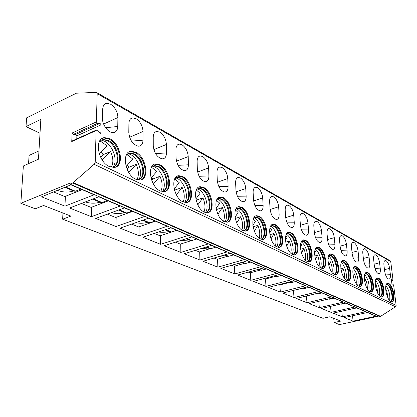 <?xml version="1.0" encoding="UTF-8"?>
<svg xmlns="http://www.w3.org/2000/svg" width="417" height="417" viewBox="0 0 417 417"><rect width="100%" height="100%" fill="white"/><g stroke="black" fill="none" stroke-linecap="round" stroke-linejoin="round"><path stroke-width="0.63" d="M96.322 130.068L72.209 140.936L71.745 141.561L72.105 133.028L96.374 121.905L97.463 123.369L73.194 134.446L72.105 133.028M97.463 123.369L100.028 123.385L101.112 124.839L100.904 132.658L100.461 133.284L99.772 132.96L96.567 129.958L96.118 130.584L95.217 162.01L94.133 164.308L72.73 182.99L69.962 184.121L69.696 183.256L20.85 203.293L23.362 165.971L38.468 159.211L40.84 119.361L26.016 126.575L26.605 117.849L76.368 93.205L96.244 92.407L96.817 92.6L97.187 93.653L96.374 121.905M76.764 138.882L76.884 135.827L75.8 134.415L73.194 134.446M392.428 285.072L393.247 284.66L393.679 285.437L396.14 305.4L395.509 306.75L380.643 316.331L378.115 316.951L69.962 184.121M390.103 260.75L390.739 261.615L392.991 279.875L392.861 280.354L391.5 280.505M392.397 285.077L391.964 284.3L391.349 279.244L391.672 278.89L392.668 280.224M135.666 179.174C124.928 174.744 121.305 151.6 131.199 151.256L135.853 152.252C146.383 157.084 149.823 179.44 140.018 180.019L135.666 179.174M160.185 190.934C150.12 186.806 146.586 164.209 155.859 163.907L160.029 164.798C169.901 169.307 173.274 191.158 164.079 191.684L160.185 190.934M183.011 201.88C173.561 198.023 170.1 175.953 178.81 175.687L182.552 176.49C191.836 180.702 195.151 202.073 186.503 202.553L183.011 201.88M204.314 212.097C195.427 208.49 192.023 186.92 200.223 186.686L203.595 187.41C212.331 191.356 215.599 212.269 207.463 212.701L204.314 212.097M224.242 221.656C215.865 218.268 212.519 197.184 220.249 196.98L223.298 197.632C231.534 201.338 234.761 221.802 227.088 222.198L224.242 221.656M242.918 230.611C235.016 227.437 231.716 206.811 239.014 206.634L241.782 207.223C249.559 210.705 252.749 230.747 245.504 231.107L243.836 230.617C250.539 230.283 247.604 211.773 240.4 208.578L237.852 208.036L237.137 208.271L239.692 208.808C246.353 211.763 249.741 228.599 244.028 230.585M260.469 239.03C252.999 236.038 249.741 215.855 256.637 215.704L259.155 216.241C266.515 219.519 269.669 239.149 262.814 239.478L260.469 239.03M276.982 246.947C269.908 244.133 266.692 224.372 273.224 224.242L275.517 224.732C282.491 227.823 285.614 247.057 279.124 247.359L276.982 246.947M292.552 254.412C285.848 251.759 282.663 232.405 288.856 232.3L290.957 232.743C297.571 235.662 300.662 254.521 294.511 254.787L292.552 254.412M307.256 261.464C300.892 258.957 297.743 239.994 303.618 239.905L305.546 240.317C311.827 243.069 314.892 261.563 309.049 261.808L307.256 261.464M321.163 268.136C315.116 265.765 311.994 247.177 317.582 247.104L319.354 247.484C325.328 250.091 328.367 268.23 322.81 268.449L321.163 268.136M334.34 274.454C328.586 272.212 325.495 253.984 330.811 253.927L332.443 254.276C338.13 256.747 341.148 274.548 335.857 274.746L334.34 274.454M346.84 280.448C341.356 278.321 338.291 260.443 343.358 260.401L344.864 260.724C350.285 263.064 353.277 280.537 348.242 280.719L346.84 280.448M358.714 286.145C353.48 284.128 350.447 266.578 355.279 266.552L356.671 266.849C361.847 269.074 364.818 286.229 360.007 286.39L358.714 286.145M370.009 291.561C365.016 289.643 362.003 272.421 366.616 272.405L367.909 272.682C372.85 274.798 375.8 291.645 371.208 291.791L370.009 291.561M380.763 296.716C375.993 294.897 373.007 277.988 377.416 277.983L378.615 278.238C383.343 280.25 386.267 296.805 381.878 296.93L380.763 296.716M391.021 301.637C386.455 299.901 383.494 283.294 387.711 283.299L388.826 283.539C393.351 285.452 396.254 301.72 392.058 301.835L391.021 301.637M102.707 109.118C102.916 105.652 104.271 103.708 106.778 103.275L110.583 104.198C115.123 107.331 117.563 111.787 117.907 117.558L117.756 126.497C117.521 130.521 115.843 132.549 112.72 132.585C107.94 132.549 102.144 124.469 102.473 118.209L102.707 109.118M128.895 123.656C129.046 120.216 130.312 118.287 132.695 117.865L136.093 118.689C140.32 121.628 142.63 125.898 143.021 131.496L142.989 140.18C142.817 144.146 141.264 146.153 138.319 146.195C132.841 144.621 129.666 140.049 128.796 132.481L128.895 123.656M153.242 137.167C153.347 133.763 154.53 131.855 156.787 131.444L159.831 132.173C163.777 134.936 165.966 139.038 166.399 144.47L166.477 152.914C166.362 156.823 164.918 158.804 162.145 158.856C157.094 157.376 154.134 153.008 153.258 145.747L153.242 137.167M175.932 149.76C175.995 146.393 177.1 144.506 179.242 144.1L181.984 144.762C185.68 147.363 187.754 151.303 188.223 156.583L188.395 164.798C188.328 168.65 186.988 170.605 184.371 170.668C179.701 169.271 176.928 165.085 176.052 158.106L175.932 149.76M197.137 161.53C197.158 158.194 198.19 156.328 200.228 155.937L202.698 156.531C206.165 158.986 208.146 162.781 208.636 167.915L208.891 175.911C208.87 179.701 207.624 181.635 205.154 181.703C200.822 180.384 198.221 176.365 197.345 169.651L197.137 161.53M216.986 172.549C216.976 169.25 217.935 167.41 219.879 167.024L222.115 167.561C225.373 169.881 227.26 173.54 227.776 178.539L228.104 186.331C228.12 190.063 226.963 191.966 224.627 192.039C220.603 190.788 218.148 186.931 217.278 180.457L216.986 172.549M235.615 182.891C235.569 179.628 236.47 177.809 238.315 177.433L240.348 177.918C243.419 180.118 245.217 183.652 245.759 188.52L246.145 196.115C246.202 199.785 245.123 201.661 242.913 201.745C239.16 200.556 236.846 196.84 235.975 190.595L235.615 182.891M253.135 192.612C253.056 189.391 253.896 187.593 255.657 187.223L257.508 187.666C260.401 189.756 262.126 193.17 262.679 197.913L263.127 205.32C263.21 208.933 262.21 210.783 260.114 210.872C256.606 209.741 254.417 206.16 253.546 200.124L253.135 192.612M269.632 201.771C269.528 198.586 270.315 196.814 271.993 196.454L273.682 196.855C276.419 198.841 278.066 202.146 278.639 206.769L279.129 213.999C279.244 217.554 278.311 219.378 276.325 219.472C273.036 218.393 270.961 214.937 270.096 209.099L269.632 201.771M285.202 210.413C285.072 207.265 285.807 205.513 287.407 205.164L288.955 205.534C291.54 207.421 293.125 210.621 293.709 215.136L294.24 222.193C294.386 225.691 293.516 227.489 291.624 227.593C288.543 226.561 286.573 223.22 285.713 217.565L285.202 210.413M299.912 218.576C299.76 215.469 300.448 213.744 301.976 213.4L303.399 213.739C305.854 215.542 307.376 218.644 307.965 223.048L308.533 229.939C308.705 233.384 307.892 235.162 306.094 235.266C303.195 234.276 301.319 231.044 300.464 225.566L299.912 218.576M313.839 226.311C313.667 223.241 314.314 221.536 315.773 221.198L317.076 221.51C319.406 223.231 320.871 226.243 321.471 230.544L322.075 237.283C322.263 240.672 321.507 242.423 319.797 242.532C317.066 241.584 315.273 238.451 314.428 233.134L313.839 226.311M327.043 233.635C326.85 230.606 327.454 228.928 328.851 228.594L330.055 228.881C332.271 230.528 333.678 233.452 334.283 237.654L334.914 244.247C335.127 247.583 334.418 249.309 332.792 249.418C330.212 248.511 328.502 245.477 327.658 240.312L327.043 233.635M339.579 240.593C339.37 237.601 339.933 235.944 341.268 235.621L342.378 235.886C344.489 237.461 345.849 240.307 346.459 244.414L347.116 250.862C347.345 254.146 346.683 255.845 345.13 255.96C342.691 255.089 341.054 252.139 340.22 247.119L339.579 240.593M351.489 247.208C351.265 244.253 351.797 242.621 353.074 242.298L354.101 242.543C356.113 244.054 357.426 246.822 358.036 250.841L358.714 257.148C358.959 260.385 358.344 262.058 356.863 262.178C354.554 261.339 352.985 258.477 352.156 253.593L351.489 247.208M362.832 253.5C362.592 250.586 363.087 248.97 364.312 248.657L365.266 248.886C367.184 250.336 368.451 253.03 369.066 256.961L369.764 263.143C370.025 266.322 369.446 267.975 368.034 268.1C365.839 267.287 364.338 264.508 363.515 259.755L362.832 253.5M373.637 259.499C373.382 256.622 373.846 255.027 375.019 254.719L375.905 254.933C377.739 256.325 378.964 258.947 379.585 262.799L380.294 268.85C380.57 271.988 380.028 273.615 378.678 273.74C376.598 272.958 375.149 270.252 374.336 265.624L373.637 259.499M383.942 265.217C383.676 262.382 384.109 260.807 385.24 260.505L386.064 260.703C387.815 262.043 389.004 264.597 389.624 268.371L390.348 274.303C390.635 277.388 390.13 278.994 388.837 279.124C386.856 278.368 385.464 275.736 384.662 271.217L383.942 265.217M109.259 166.513C97.776 161.749 94.054 138.022 104.625 137.636L109.848 138.757C121.097 143.948 124.61 166.826 114.143 167.457L109.259 166.513M102.426 138.308L103.849 137.975L109.072 139.096C119.158 143.766 123.698 163.777 115.389 167.181M110.119 166.883L112.241 166.956C121.92 166.373 118.683 145.241 108.279 140.477L103.458 139.45L102.681 139.794L103.916 139.758L107.503 140.816C116.807 145.09 121.019 163.521 113.372 166.706M99.048 142.306L101.055 140.289L103.458 139.45M101.404 140.091L102.681 139.794M113.32 166.722C118.053 160.352 112.71 145.053 104.37 141.149L101.357 140.117M99.882 141.248L102.149 142.119L107.101 146.101L99.251 153.81M102.196 159.956L110.625 151.517L103.041 154.733L101.352 151.746M111.469 167.008C113.554 162.687 113.273 157.527 110.625 151.517M100.596 157.157L103.041 154.733M129.296 151.83L130.432 151.574L135.092 152.57C144.605 156.954 148.932 176.699 141.003 179.81M136.302 179.456L138.157 179.513C147.227 178.982 144.058 158.335 134.316 153.899L130.026 152.987L129.26 153.305L133.555 154.212C142.338 158.225 146.346 176.417 139.049 179.331M126.189 155.338L130.026 152.987M128.243 153.529L129.26 153.305M138.851 179.383C143.422 173.279 138.324 158.158 130.448 154.493L128.061 153.628M126.664 154.749L128.254 155.4L132.872 159.158L126.085 166.414M128.749 172.445L136.187 164.345L128.702 167.358L127.42 164.986M137.063 179.55C139.043 175.312 138.757 170.24 136.187 164.345M127.049 169.135L128.702 167.358M155.859 163.907L155.103 164.204L159.273 165.096C168.26 169.208 172.409 188.682 164.851 191.533M160.644 191.142L162.26 191.184C170.767 190.699 167.66 170.511 158.523 166.373L154.681 165.559L153.925 165.857L157.772 166.67C166.065 170.433 169.912 188.375 162.948 191.049M151.35 167.498L154.681 165.559M153.128 166.029L153.925 165.857M162.625 191.127C167.014 185.263 162.135 170.339 154.691 166.899L152.831 166.185M151.512 167.3L156.844 171.309L151.001 178.09M153.414 184.033L159.982 176.276L152.596 179.107L151.668 177.319M160.894 191.179C162.766 187.019 162.463 182.052 159.982 176.276M151.652 180.201L152.596 179.107M177.355 176.11L181.812 176.766C190.303 180.629 194.301 199.816 187.103 202.443M183.318 202.021L184.726 202.052C192.727 201.609 189.667 181.869 181.082 178.002L177.632 177.272L176.886 177.553L180.342 178.278C188.182 181.817 191.888 199.488 185.257 201.953M174.739 178.872L177.632 177.272M176.266 177.673L176.886 177.553M184.82 202.042C189.016 196.391 184.33 181.692 177.293 178.46L175.875 177.892M174.666 179.029L179.206 182.641L174.191 188.932M176.381 194.802L182.177 187.41L174.895 190.074L174.275 188.833M183.157 201.953C184.893 197.877 184.564 193.029 182.177 187.41M174.593 190.444L174.895 190.074M198.94 187.056L202.865 187.671C210.903 191.304 214.771 210.199 207.916 212.623M204.497 212.185L205.722 212.206C213.254 211.8 210.241 192.487 202.156 188.865L199.045 188.208L198.315 188.468L201.427 189.125C208.844 192.451 212.425 209.85 206.118 212.133M196.537 189.526L199.045 188.208M205.581 212.222C209.579 206.764 205.065 192.305 198.414 189.266L197.366 188.823M197.825 204.846L202.928 197.82L196.105 200.207M204.012 211.945C205.576 207.947 205.211 203.241 202.928 197.82M196.313 190.022L200.113 193.233L195.834 199.029M219.102 197.309L222.574 197.882C230.189 201.302 233.942 219.895 227.421 222.146M224.325 221.693L225.383 221.703C232.483 221.338 229.512 202.433 221.891 199.034L219.076 198.44L218.352 198.69L221.172 199.279C228.198 202.412 231.675 219.535 225.67 221.656M216.897 199.535L219.076 198.44M217.997 198.753L218.352 198.69M225.05 221.729C228.844 216.449 224.487 202.245 218.195 199.389L217.455 199.065M217.888 214.223L222.376 207.572L216.319 209.61M223.554 221.281C224.951 217.361 224.56 212.795 222.376 207.572M216.532 200.327L219.702 203.157L216.079 208.437M237.992 206.926L241.068 207.458C248.287 210.684 251.941 228.969 245.738 231.07M235.959 208.938L237.852 208.036M243.34 230.643C246.932 225.508 242.71 211.57 236.757 208.886L236.288 208.667M236.7 223.001L240.64 216.736L235.277 218.466M241.907 230.017C243.147 226.181 242.725 221.755 240.64 216.736M235.485 210.012L238.091 212.477L235.052 217.236M255.715 215.964L258.457 216.465C265.306 219.509 268.876 237.492 262.971 239.457M260.39 238.993L261.178 238.988C267.521 238.686 264.618 220.551 257.805 217.544L255.485 217.054L254.787 217.278L257.107 217.768C263.429 220.551 266.734 237.111 261.297 238.972M253.849 217.804L255.485 217.054M260.552 239.004C263.94 234.01 259.848 220.348 254.208 217.815L253.969 217.7M254.375 231.232L257.821 225.352L253.093 226.822M259.171 238.216C260.26 234.458 259.812 230.168 257.821 225.352M253.275 219.133L255.392 221.245L252.879 225.461M272.384 224.476L274.829 224.945C281.809 228.031 284.926 247.255 278.426 247.557M276.846 246.88L277.519 246.874C283.524 246.598 280.651 228.829 274.198 225.993L272.077 225.55L271.389 225.759L273.51 226.207C279.515 228.834 282.752 245.113 277.576 246.864M270.664 226.165L272.077 225.55M276.789 246.848C279.958 241.959 275.986 228.61 270.649 226.228L270.633 226.217M271.008 238.962L274.016 233.473L269.867 234.719M275.439 245.915C276.388 242.241 275.913 238.091 274.016 233.473M270.018 227.739L271.696 229.501L269.658 233.171M288.095 232.514L290.279 232.947C296.899 235.855 299.985 254.709 293.823 254.98M292.364 254.318L292.937 254.307C298.635 254.057 295.783 236.642 289.664 233.968L287.725 233.556L287.047 233.76L288.986 234.166C294.694 236.653 297.868 252.65 292.942 254.307M286.5 234.062L287.725 233.556M292.14 254.198C295.007 249.439 291.337 236.778 286.38 234.286M286.698 246.238L289.309 241.146L285.687 242.194M290.795 253.161C291.608 249.564 291.113 245.561 289.309 241.146M285.796 235.871L287.089 237.299L285.478 240.39M303.618 239.905L302.951 240.098L304.879 240.51C310.764 243.08 314.131 260.161 309.033 261.813M307.021 261.344L307.506 261.334C312.917 261.11 310.092 244.028 304.28 241.5L301.835 241.313L303.612 241.688C309.044 244.044 312.161 259.765 307.47 261.339M301.444 241.542L302.502 241.125M306.662 261.131C309.232 256.507 305.854 244.518 301.251 241.912M301.512 253.093L303.764 248.396L300.626 249.277M305.317 259.989C306 256.481 305.484 252.613 303.764 248.396M300.693 243.575L301.637 244.675L300.428 247.166M317.582 247.104L316.951 247.281L318.697 247.667C324.306 250.101 327.616 266.89 322.758 268.459M320.892 267.995L321.298 267.98C326.443 267.777 323.639 251.018 318.114 248.626L315.898 248.443M315.57 248.626L316.477 248.282M315.862 248.464L317.457 248.808C322.633 251.039 325.693 266.489 321.226 267.985M320.407 267.683C322.716 263.184 319.589 251.832 315.309 249.137M315.528 259.556L317.462 255.267L314.757 256.002M319.057 266.432C319.62 263.012 319.088 259.285 317.462 255.267M314.788 250.888L315.419 251.66L314.574 253.51M330.212 254.099L331.796 254.448C337.144 256.757 340.402 273.26 335.774 274.756M334.038 274.292L334.371 274.277C339.266 274.094 336.488 257.654 331.223 255.386L329.211 255.204M328.94 255.345L329.717 255.068M329.143 255.235L330.582 255.558C335.513 257.675 338.531 272.859 334.267 274.287M333.438 273.886C335.503 269.507 332.61 258.764 328.627 255.991M328.804 265.671L330.446 261.782L328.148 262.392M332.088 272.52C332.542 269.189 331.995 265.608 330.446 261.782M328.143 257.831L328.487 258.279L327.997 259.431M342.805 260.562L344.228 260.891C349.331 263.08 352.547 279.296 348.127 280.73M346.782 280.255C351.448 280.088 348.69 263.951 343.671 261.803L341.836 261.626M341.617 261.73L342.279 261.511M341.747 261.668L343.035 261.97C347.742 263.971 350.718 278.895 346.652 280.266M345.813 279.765C347.653 275.496 344.968 265.332 341.262 262.502M341.403 271.446L342.784 267.969L340.845 268.465M344.458 278.28C344.807 275.038 344.249 271.603 342.784 267.969M340.809 264.446L340.757 264.915M354.763 266.703L356.045 267.01C360.919 269.09 364.093 285.03 359.871 286.406M358.359 285.947L358.573 285.932C363.025 285.786 360.288 269.94 355.503 267.902L353.824 267.73M353.006 268.355L354.215 267.631M353.715 267.777L354.877 268.058C359.371 269.961 362.305 284.629 358.427 285.947M357.577 285.348C359.209 281.183 356.712 271.571 353.262 268.694M353.371 276.919L354.518 273.849L352.907 274.256M356.212 283.727C356.462 280.584 355.899 277.295 354.518 273.849M366.131 272.551L367.294 272.833C371.948 274.813 375.081 290.482 371.052 291.801M365.568 273.453L365.094 273.594L366.147 273.854C370.442 275.663 373.335 290.076 369.634 291.347L369.801 291.337C374.049 291.207 371.333 275.642 366.757 273.703L365.229 273.536M368.774 290.649C369.738 284.722 368.373 279.374 364.677 274.594M364.76 282.101L365.683 279.453L364.38 279.771M367.393 288.887L367.096 284.253L365.683 279.453M376.958 278.118L378.011 278.384C382.462 280.266 385.558 295.669 381.706 296.946M380.372 296.492L380.492 296.482C384.557 296.367 381.863 281.079 377.484 279.234L376.082 279.072M375.988 279.109L376.379 278.999M375.972 279.135L376.879 279.38C380.966 281.089 383.838 295.158 380.346 296.477M379.444 295.695C380.278 290.023 378.98 284.868 375.545 280.224M375.602 287.016L376.332 284.795L375.305 285.04M378.047 293.776L376.332 284.795M387.278 283.43L388.232 283.68C392.496 285.473 395.551 300.61 391.871 301.845M390.614 301.402L390.693 301.392C394.581 301.288 391.907 286.265 387.721 284.503L386.429 284.352M386.366 284.373L386.689 284.29M386.361 284.42L387.122 284.644C391.016 286.265 393.862 300 390.567 301.371M389.624 300.501C390.338 295.074 389.097 290.107 385.907 285.598M385.944 291.676L386.496 289.893L385.72 290.07M388.201 298.41L386.496 289.893M105.61 127.717L117.756 126.497M131.47 141.134L142.989 140.18M155.562 153.644L166.477 152.914M178.059 165.346L188.395 164.798M199.112 176.308L208.891 175.911M218.847 186.597L228.104 186.331M237.377 196.277L246.145 196.115M254.818 205.399L263.127 205.32M271.248 214.004L279.129 213.999M286.766 222.141L294.24 222.193M301.434 229.845L308.533 229.939M315.32 237.148L322.075 237.283M328.492 244.075L334.914 244.247M340.997 250.664L347.116 250.862M352.881 256.935L358.714 257.148M364.197 262.908L369.764 263.143M374.977 268.605L380.294 268.85M385.266 274.042L390.348 274.303M28.544 163.652L29.081 155.416L38.963 150.907M20.85 203.293L35.289 208.787L43.587 205.482L70.885 216.1L62.659 219.206L62.936 213.009M62.659 219.206L322.972 318.301L329.748 316.795L340.804 321.09L334.116 322.544L333.73 318.343M334.116 322.544L339.506 324.593L377.124 316.524M69.618 208.01L91.375 216.689L120.216 206.034L98.725 196.777L69.618 208.01M95.717 218.425L116.009 226.525L144.511 216.501L124.506 207.88L95.717 218.425M120.065 228.141L139.038 235.714L167.181 226.264L148.509 218.221L120.065 228.141M142.833 237.226L160.608 244.32L188.38 235.391L170.918 227.87L142.833 237.226M164.168 245.743L180.858 252.4L208.25 243.95L191.877 236.898L164.168 245.743M184.205 253.739L199.899 260.005L226.911 251.988L211.528 245.363L184.205 253.739M203.053 261.261L217.846 267.167L244.466 259.551L229.991 253.317L203.053 261.261M220.822 268.35L234.787 273.922L261.016 266.677L247.37 260.802L220.822 268.35M237.596 275.043L250.799 280.313L276.643 273.406L263.758 267.86L237.596 275.043M253.458 281.376L265.963 286.364L291.42 279.776L279.234 274.527L253.458 281.376M268.48 287.37L280.339 292.103L305.421 285.801L293.876 280.829L268.48 287.37M282.731 293.057L293.99 297.55L318.697 291.519L307.746 286.802L282.731 293.057M296.263 298.457L306.969 302.732L331.312 296.951L320.908 292.473L296.263 298.457M309.133 303.597L319.328 307.663L343.306 302.122L333.412 297.858L309.133 303.597M321.387 308.486L331.103 312.364L354.726 307.037L345.302 302.982L321.387 308.486M333.068 313.146L342.341 316.847L365.615 311.728L356.629 307.861L333.068 313.146M344.218 317.598L353.074 321.132L376.009 316.206L367.434 312.51L344.218 317.598M41.575 196.814L64.958 206.149L94.112 194.791L70.963 184.825L41.575 196.814M53.538 191.935L64.786 196.563L82.144 189.636M64.958 206.149L65.391 196.324M73.554 190.981C68.294 192.607 62.925 192.388 57.452 190.334M80.825 189.068L75.461 191.215L73.903 191.132L64.88 187.306M81.477 203.433L91.104 207.4L108.284 200.895M91.375 216.689L91.662 207.186M99.934 202.167C95.243 203.6 90.385 203.522 85.36 201.937M107.336 200.488L102.029 202.5L100.481 202.396L92.704 199.102M107.45 214.13L115.65 217.502L132.637 211.388M116.009 226.525L116.166 217.32M124.516 212.587C120.351 213.843 115.978 213.879 111.386 212.686M132.017 211.117L126.773 213.009L125.23 212.889L118.558 210.059M131.663 224.096L138.606 226.952L155.385 221.182M139.038 235.714L139.08 226.791M147.477 222.324C143.808 223.418 139.893 223.533 135.733 222.678M155.046 221.036L149.87 222.819L148.337 222.688L142.635 220.27M154.29 233.411L160.112 235.808L176.678 230.351M160.608 244.32L160.555 235.662M168.974 231.435C165.768 232.378 162.302 232.561 158.58 231.982M176.589 230.314L171.481 231.998L169.964 231.852L165.122 229.803M175.479 242.131L180.306 244.117L191.122 240.703M180.858 252.4L180.717 243.987M189.146 239.989L180.087 240.661M196.777 239.009L191.742 240.604L190.241 240.453L186.164 238.722M195.364 250.32L199.3 251.941L209.824 248.74M199.899 260.005L199.691 251.821M208.104 248.026L200.405 248.772M215.745 247.182L210.783 248.688L209.292 248.527L205.899 247.088M214.062 258.014L217.205 259.311L227.541 256.283M217.846 267.167L217.57 259.202M225.957 255.595L219.676 256.361M233.593 254.865L228.704 256.299L227.229 256.132L224.445 254.954M231.67 265.264L234.104 266.27L244.294 263.388M234.787 273.922L234.448 266.171M242.803 262.736L238.081 263.445M250.419 262.116L245.597 263.476L241.907 262.356M248.292 272.108L250.091 272.848L260.151 270.096M250.799 280.313L250.408 272.76M258.722 269.486L255.929 270.007M266.312 268.96L261.563 270.258L258.373 269.335M263.997 278.572L265.222 279.077L275.147 276.445M265.963 286.364L265.525 278.999M281.339 275.434L276.664 276.669L273.933 275.934M278.869 284.696L279.578 284.988L289.356 282.471M280.339 292.103L279.864 284.915M295.58 281.564L290.972 282.747L288.658 282.173M292.969 290.498L302.846 288.189M293.99 297.55L293.479 290.529M309.086 287.381L304.546 288.512L302.606 288.09M306.969 302.732L306.438 295.987M321.914 292.906L317.441 293.99L315.846 293.704M319.328 307.663L318.786 301.314M334.116 298.16L329.711 299.203L328.414 299.036M331.103 312.364L330.561 306.375M345.74 303.169L340.376 304.113M342.341 316.847L341.799 311.186M356.816 307.939L351.87 308.929M353.074 321.132L352.532 315.773M26.016 126.575L40.011 133.289M71.745 141.561L96.118 130.584M95.217 162.01L396.14 305.4M97.187 93.653L390.739 261.615M103.614 124.037L117.907 117.558M129.614 137.261L143.021 131.496M153.842 149.609L166.399 144.47M176.464 161.181L188.223 156.583M197.627 172.033L208.636 167.915M217.465 182.239L227.776 178.539M236.095 191.856L245.759 188.52M253.619 200.926L262.679 197.913M270.127 209.501L278.639 206.769M285.713 217.617L293.709 215.136M300.443 225.31L307.965 223.048M314.382 232.613L321.471 230.544M327.59 239.551L334.283 237.654M340.126 246.155L346.459 244.414M352.037 252.447L358.036 250.841M363.374 258.446L369.066 256.961M374.174 264.175L379.585 262.799M384.474 269.648L389.624 268.371M65.584 187.019L75.461 191.215M93.403 198.831L102.029 202.5M119.241 209.808L126.773 213.009M143.312 220.035L149.87 222.819M165.789 229.579L171.481 231.998M186.821 238.514L191.742 240.604M206.551 246.89L210.783 248.688M225.086 254.761L228.704 256.299M242.538 262.173L245.597 263.476M258.999 269.168L261.563 270.258M274.548 275.773L276.664 276.669M289.257 282.017L290.972 282.747M303.201 287.938L304.546 288.512M316.43 293.558L317.441 293.99M329.003 298.9L329.711 299.203M340.96 303.977L341.398 304.165M72.73 182.99L380.241 316.498M73.272 182.641L380.643 316.331M94.133 164.308L395.509 306.75M391.672 278.89L391.344 278.968M100.904 132.658L99.924 133.096M101.112 124.839L76.884 135.827M100.028 123.385L75.8 134.415M104.625 137.636L103.849 137.975M103.916 139.758L101.758 139.919M131.199 151.256L130.432 151.574M130.359 153.274L128.551 153.383M154.915 165.83L153.388 165.903M178.81 175.687L178.064 175.969M177.778 177.527L176.485 177.574M200.223 186.686L199.488 186.952M199.118 188.448L198.33 188.468M198.32 188.468L198.023 188.479M220.249 196.98L219.524 197.231M219.081 198.669L218.44 198.68M239.014 206.634L238.3 206.868M237.799 208.25L237.278 208.26M256.637 215.704L255.939 215.928M255.386 217.262L254.964 217.262M273.224 224.242L272.53 224.455M271.941 225.743L271.597 225.743M288.856 232.3L288.178 232.498M287.553 233.744L287.271 233.739M330.811 253.927L330.259 254.078M343.358 260.401L342.878 260.526M355.279 266.552L354.857 266.661M366.616 272.405L366.251 272.499M377.416 277.983L377.093 278.061M387.711 283.299L387.424 283.367M104.464 104.354L106.778 103.275M130.703 118.746L132.695 117.865M155.067 132.163L156.787 131.444M177.757 144.694L179.242 144.1M198.94 156.427L200.228 155.937M218.763 167.431L219.879 167.024M237.351 177.772L238.315 177.433M254.818 187.509L255.657 187.223M271.264 196.688L271.993 196.454M286.771 205.362L287.407 205.164M301.418 213.567L301.976 213.4M315.283 221.344L315.773 221.198M328.424 228.719L328.851 228.594M340.892 235.725L341.268 235.621M352.74 242.386L353.074 242.298M364.02 248.735L364.312 248.657M392.861 280.354L391.521 280.672M96.817 92.6L390.328 260.88"/></g></svg>

